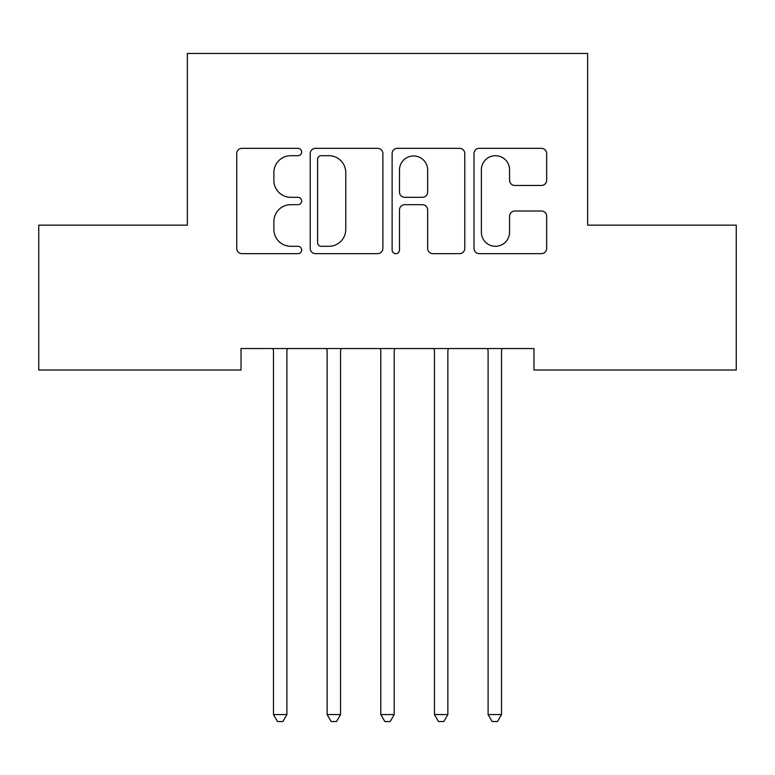 <?xml version="1.0" encoding="UTF-8"?>
<svg xmlns="http://www.w3.org/2000/svg" width="775" height="775" viewBox="0 0 775 775"><rect width="100%" height="100%" fill="white"/><g stroke="black" fill="none" stroke-linecap="round" stroke-linejoin="round"><path stroke-width="1.16" d="M301.659 152.016A3.691 3.691 0 0 0 297.968 148.335L242.013 148.335A5.27 5.27 0 0 0 236.743 153.605L236.743 248.397A5.27 5.27 0 0 0 242.013 253.667L297.968 253.667A3.691 3.691 0 0 0 301.659 249.976A3.691 3.691 0 0 0 297.968 246.295L290.732 246.295A16.856 16.856 0 0 1 273.875 229.439L273.875 221.534A16.856 16.856 0 0 1 290.732 204.687L297.968 204.687A3.691 3.691 0 0 0 301.659 200.996A3.691 3.691 0 0 0 297.968 197.315L290.732 197.315A16.856 16.856 0 0 1 273.875 180.459L273.875 172.563A16.856 16.856 0 0 1 290.732 155.707L297.968 155.707A3.691 3.691 0 0 0 301.659 152.016M541.415 185.467A5.27 5.27 0 0 0 546.675 180.197L546.675 153.605A5.27 5.27 0 0 0 541.415 148.335L479.27 148.335A5.27 5.27 0 0 0 474 153.605L474 248.397A5.27 5.27 0 0 0 479.27 253.667L541.415 253.667A5.27 5.27 0 0 0 546.675 248.397L546.675 216.273A5.27 5.27 0 0 0 541.415 211.003L514.813 211.003A5.27 5.27 0 0 0 509.553 216.273L509.553 232.2A14.086 14.086 0 0 1 495.467 246.295A14.086 14.086 0 0 1 481.372 232.2L481.372 169.793A14.086 14.086 0 0 1 495.467 155.707A14.086 14.086 0 0 1 509.553 169.793L509.553 180.197A5.27 5.27 0 0 0 514.813 185.467L541.415 185.467M533.975 348.547L241.025 348.547L241.025 370.004L38.75 370.004L38.75 225.147L187.376 225.147L187.376 53.456L587.624 53.456L587.624 225.147L736.25 225.147L736.25 370.004L533.975 370.004L533.975 348.547M382.889 153.605A5.27 5.27 0 0 0 377.628 148.335L315.483 148.335A5.27 5.27 0 0 0 310.213 153.605L310.213 248.397A5.27 5.27 0 0 0 315.483 253.667L377.628 253.667A5.27 5.27 0 0 0 382.889 248.397L382.889 153.605M397.372 148.335L459.517 148.335A5.27 5.27 0 0 1 464.787 153.605L464.787 248.397A5.27 5.27 0 0 1 459.517 253.667L432.925 253.667A5.27 5.27 0 0 1 427.655 248.397L427.655 209.947A5.27 5.27 0 0 0 422.394 204.687L404.744 204.687A5.27 5.27 0 0 0 399.483 209.947L399.483 249.976A3.691 3.691 0 0 1 395.793 253.667A3.691 3.691 0 0 1 392.111 249.976L392.111 153.605A5.27 5.27 0 0 1 397.372 148.335M321.276 155.707A3.691 3.691 0 0 0 317.585 159.398L317.585 242.604A3.691 3.691 0 0 0 321.276 246.295L328.91 246.295A16.856 16.856 0 0 0 345.766 229.439L345.766 172.563A16.856 16.856 0 0 0 328.91 155.707L321.276 155.707M427.655 170.054A14.086 14.086 0 0 0 413.569 155.969A14.086 14.086 0 0 0 399.483 170.054L399.483 192.045A5.27 5.27 0 0 0 404.744 197.315L422.394 197.315A5.27 5.27 0 0 0 427.655 192.045L427.655 170.054M287.603 348.547L287.283 349.331A5.367 5.367 0 0 0 286.895 351.337L286.895 714.569L273.488 714.569L273.488 351.337A5.367 5.367 0 0 0 273.1 349.331L272.781 348.547M286.895 714.569L282.875 721.544L277.508 721.544L273.488 714.569M326.43 348.547L326.75 349.331A5.367 5.367 0 0 1 327.137 351.337L327.137 714.569L340.554 714.569L340.554 351.337A5.367 5.367 0 0 1 340.942 349.331L341.262 348.547M340.554 714.569L336.524 721.544L331.167 721.544L327.137 714.569M380.089 348.547L380.409 349.331A5.367 5.367 0 0 1 380.796 351.337L380.796 714.569L394.204 714.569L394.204 351.337A5.367 5.367 0 0 1 394.591 349.331L394.911 348.547M394.204 714.569L390.183 721.544L384.817 721.544L380.796 714.569M433.738 348.547L434.058 349.331A5.367 5.367 0 0 1 434.446 351.337L434.446 714.569L447.863 714.569L447.863 351.337A5.367 5.367 0 0 1 448.25 349.331L448.57 348.547M447.863 714.569L443.833 721.544L438.476 721.544L434.446 714.569M487.397 348.547L487.717 349.331A5.367 5.367 0 0 1 488.105 351.337L488.105 714.569L501.512 714.569L501.512 351.337A5.367 5.367 0 0 1 501.9 349.331L502.219 348.547M501.512 714.569L497.492 721.544L492.125 721.544L488.105 714.569"/></g></svg>
